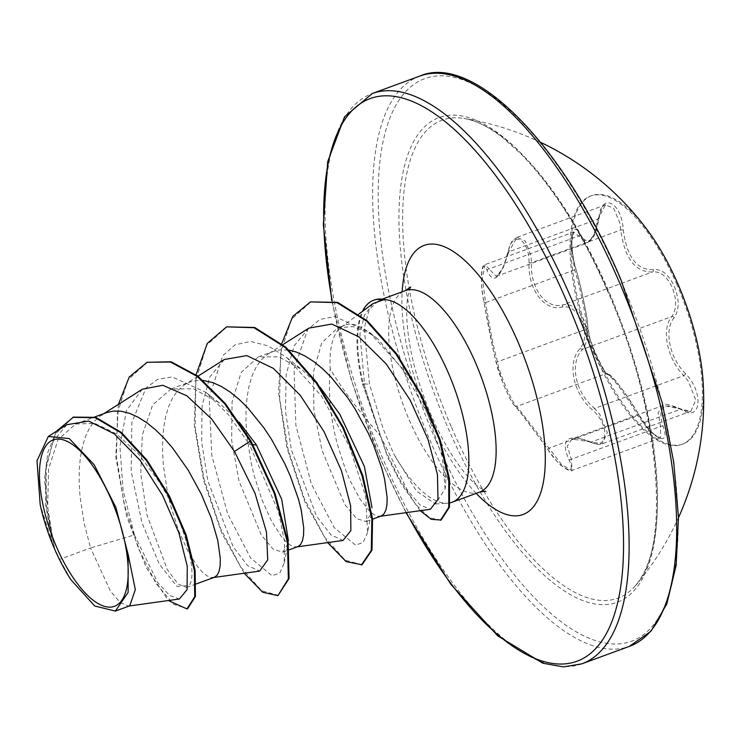 <?xml version="1.0" encoding="UTF-8"?>
<svg xmlns="http://www.w3.org/2000/svg" width="740" height="740" viewBox="0 0 740 740"><rect width="100%" height="100%" fill="white"/><g stroke="black" fill="none" stroke-linecap="round" stroke-linejoin="round"><path stroke-width="0.56" stroke-dasharray="3.7 2.78" d="M677.008 284.826A132.321 51.06 -110.2 0 0 590.576 196.026A132.321 51.06 -110.2 0 0 595.385 355.635A132.321 51.06 -110.2 0 0 681.818 444.444A132.321 51.06 -110.2 0 0 677.008 284.826M648.24 231.213A132.321 51.06 -110.2 0 0 591.667 195.628A132.321 51.06 -110.2 0 0 596.477 355.237A132.321 51.06 -110.2 0 0 682.909 444.037A132.321 51.06 -110.2 0 0 703 380.295M685.61 373.737C669.423 357.855 663.715 329.615 674.242 317.636C679.357 309.709 679.413 299.339 674.418 286.519C668.572 274.337 661.588 268.722 653.466 269.675C636.881 270.304 626.826 257.021 623.293 229.826C621.591 201.807 601.195 192.012 598.836 218.032C594.137 241.24 587.875 246.67 580.058 234.33C571.687 217.597 568.607 247.826 576.349 270.553C581.973 290.339 587.699 318.616 587.726 326.71C587.856 332.686 590.538 342.037 595.746 354.765C601.361 367.059 605.607 373.691 608.484 374.68C614.477 377.955 624.523 391.22 638.629 414.493C651.154 438.552 671.522 448.301 663.077 426.231C657.185 406.871 663.447 401.441 681.873 409.923C701.048 422.707 704.138 392.524 685.61 373.737A2.026 0.583 -43 0 1 683.806 375.652L688.477 381.378L695.785 400.062L690.892 411.227L663.216 405.455L658.174 412.689L660.533 426.49L660.524 437.941L650.303 432.271L637.797 415.565L631.155 404.41C619.047 385.697 610.676 375.439 606.051 373.635C602.073 374.662 585.988 337.496 586.746 329.022C586.33 319.208 583.444 303.437 578.079 281.727L574.767 269.878L570.845 245.708L573.694 232.064L587.495 242.886L593.795 235.2L597.985 219.031L605.524 204.841L613.728 208.44L619.732 222.574L620.74 229.992C624.736 258.473 635.327 272.459 652.514 271.969C660.246 271.025 666.823 276.224 672.272 287.573C676.897 299.487 676.749 309.154 671.837 316.563C661.079 329.18 667.064 358.771 683.806 375.652L594.627 408.406C575.276 393.051 569.051 362.582 582.658 349.317C588.05 341.797 588.448 332.038 583.851 320.041C578.338 308.682 571.493 303.576 563.334 304.723C546.324 310.042 529.896 288.433 531.561 262.746L530.821 255.226L525.271 240.953L517.001 237.355L508.815 251.785A2.026 0.777 12.5 0 0 507.834 252.22A2.026 0.777 12.5 0 0 507.973 252.599C511.747 229.761 529.415 238.317 529.026 262.756C527.759 289.618 544.927 312.197 562.474 306.933C570.216 305.805 576.654 310.486 581.788 320.984C586.034 332.103 585.553 341.177 580.354 348.207C566.535 362.156 573.038 393.995 592.953 410.404C610.537 425.713 607.808 451.835 589.743 441.549C567.201 433.252 560.254 439.283 568.903 459.632C577.912 477.79 560.226 469.28 547.859 449.522C532.929 428.636 515.845 406.075 514.439 405.391C512.857 404.234 509.666 398.342 504.865 387.704C500.314 376.716 497.548 368.844 496.577 364.099C494.227 356.107 487.762 324.185 483.96 301.846C479.15 281.866 481.832 255.716 487.151 270.664C493.506 284.863 500.453 278.851 507.973 252.599M483.96 301.846A2.026 0.999 168.6 0 0 483.969 301.985A2.026 0.999 168.6 0 0 485.588 302.632L487.725 314.916C491.536 337.283 494.82 352.906 497.567 361.777C497.733 369.704 513.939 407.157 516.871 406.389L561.716 464.729L572.029 470.437L571.363 459.235L567.265 446.202L571.909 438.996L602.268 443.778L607.355 432.521L599.567 414.03L594.627 408.406A2.026 0.509 132.6 0 0 592.953 410.404M451.529 427.341A254.634 98.254 -110.2 0 0 635.447 585.599A254.634 98.254 -110.2 0 0 635.447 585.59A254.634 98.254 -110.2 0 0 608.613 291.079A254.634 98.254 -110.2 0 0 463.869 118.446L463.869 118.446A254.634 98.254 -110.2 0 0 451.529 427.341M373.08 303.539L364.422 315.249L359.945 334.073L364.718 386.345L380.046 435.37L376.808 431.799C356.476 408.064 340.937 387.103 330.188 368.899A95.867 36.991 -110.2 0 1 341.214 327.099L358.882 314.038M253.052 444.712L249.445 444.472L278.591 512.145L284.502 541.403L284.206 563.001L279.739 573.13L272.089 575.766L250.592 557.997L227.698 513.939L211.76 455.146L209.198 397.288L222.712 355.774L235.117 344.812L250.518 341.454L268.084 345.848L286.824 357.596L321.419 395.928L349.437 446.535L365.615 496.299L367.614 532.365L371.397 513.162L366.087 521.571L356.634 518.629L344.803 504.541L322.048 450.41L313.889 410.006L313.455 371.961L321.697 342.851L337.995 327.635L353.35 326.673L370.703 333.99A95.867 36.991 -110.2 0 0 344.896 325.101A95.867 36.991 -110.2 0 0 341.214 327.099M370.703 333.99L378.279 339.364L415.917 385.984C437.543 423.206 448.764 467.458 445.11 488.816L435.481 503.996L416.417 491.027L393.606 453.62A107.365 41.431 -110.2 0 0 447.552 503.182A107.365 41.431 -110.2 0 0 450.161 502.802M384.328 299.506L378.788 300.385L369.214 309.625L364.228 328.042L369.51 384.319L383.468 429.625L393.606 453.62M381.202 516.011L377.881 516.233L373.94 514.615L369.556 511.174L359.954 499.047L350.159 480.723L345.543 469.65L337.505 444.731C330.429 418.22 327.986 392.949 330.188 368.899M129.731 605.81L128.649 606.079L120.528 602.841L110.593 591.399L90.576 547.97L59.663 559.329A95.867 36.991 69.8 0 1 54.695 548.599A95.867 36.991 69.8 0 1 54.473 548.062L47.665 507.335L48.553 469.058L58.053 439.662L75.563 424.02L94.822 423.363L116.448 433.853L138.389 453.962L158.48 480.898C186.452 524.318 197.885 575.683 189.014 585.525L186.656 587.468L178.183 584.165L167.342 569.707L146.899 514.735L140.767 473.628L142.348 434.833L152.616 404.956L170.94 388.99L193.575 388.796L218.929 402.615L239.131 422.078M142.302 389.24L126.383 410.663L119.917 446.553L123.127 490.546L134.421 534.918L90.576 547.97L84.11 523.263L79.966 496.004L79.162 482.637L79.273 469.789L80.346 457.709L82.39 446.627L85.405 436.757L89.374 428.284L94.248 421.365L99.974 416.13L106.579 412.624M214.387 577.283L211.067 577.496L207.126 575.887L202.742 572.436L198.033 567.219L188.201 551.846L178.728 530.913L170.69 505.993L167.518 492.637L163.374 465.368L162.569 452.001L162.68 439.153L163.753 427.072L165.797 415.991L168.822 406.121L172.781 397.648L177.656 390.729L184.686 384.615L189.986 381.997L197.025 380.406L203.121 380.434M284.206 563.001L287.989 543.789L282.68 552.197L273.217 549.256L261.396 535.177L238.983 480.917L231.657 440.245L232.055 401.931L241.129 372.479L258.279 356.911L278.795 356.819L301.883 369.575L320.087 387.251M297.795 546.647L294.474 546.869L290.533 545.251L286.149 541.8L281.44 536.583L271.608 521.219L262.136 500.277L254.097 475.367L250.925 462L246.781 434.741L245.976 421.365L246.087 408.517L247.16 396.437L249.204 385.355L252.229 375.485L256.188 367.012L261.063 360.093L268.093 353.979L273.393 351.361L280.432 349.779L289.081 350.14M134.421 534.918L157.787 582.704L169.534 595.423L179.358 598.993M66.822 424.704L52.855 441.826L45.695 469.891L45.714 505.069L52.207 542.448L40.191 504.699M71.086 579.966L59.663 559.329M250.934 440.901L249.445 444.472L228.457 414.789L205.877 392.329L172.161 376.956L157.768 379.232L145.965 388.047L131.859 422.485L131.193 471.408L141.951 522.708L159.313 564.158L177.026 586.478L189.014 585.525M147.76 362.026L128.131 379.629L117.493 412.781L116.448 456.377L124.117 503.885L138.334 548.331L156.001 583.388L173.585 604.34L187.664 608.678M73.464 417.101L55.297 434.001L46.139 465.664L46.324 506.068L54.473 548.062M118.363 404.419L115.801 457.255L126.503 515.919L146.113 567.34L168.369 600.529M56.323 431.365L47.813 452.454L44.483 479.751L51.93 541.449L54.381 547.813M52.207 542.448L51.93 541.449M380.046 435.37L407.389 490.056L419.996 504.985L430.403 509.259M308.858 328.135L294.085 345.867L286.167 374.662L285.474 410.95L291.384 449.966L316.591 516.233L331.011 534.928L343.073 540.45M224.276 359.52L209.753 377.095L202.094 405.779L201.65 441.928L207.811 480.815L233.211 546.906L247.623 565.573L259.666 571.086M367.614 532.365L363.164 542.476L355.552 545.14L334.147 527.565L311.29 483.793L295.88 425.287L294.021 368.946L307.766 329.504L319.948 319.412L334.868 316.591L369.454 332.306L401.496 367.53L427.276 413.013L442.391 457.107L445.11 488.816M278.629 595.404L261.581 590.714L240.833 567.154L220.344 528.018L204.018 478.965L195.147 427.174L195.86 380.249L206.849 345.034L227.236 326.599M362.036 564.768L345.127 560.189L324.555 536.981L304.168 498.353L288.137 449.689L279.664 398.823L280.617 353.23L291.458 319.31L311.179 301.652M441.105 520.035L429.653 517.824L415.769 504.449L398.296 477.041L386.114 451.992L363.238 383.718L362.545 383.968L364.718 386.345M244.2 573.241L221.741 533.105L203.667 480.565L194.222 424.594L196.072 374.792M327.607 542.605L304.815 501.729L286.981 448.061L278.499 392.024L281.736 343.647M420.2 510.693L401.246 483.821L387.862 457.718L362.545 383.968A106.227 40.987 -110.2 0 1 362.415 311.429M374.209 300.024A106.227 40.987 -110.2 0 0 363.238 383.718L369.51 384.319M623.293 229.826L620.74 229.992L531.561 262.746L529.026 262.756M653.466 269.675A2.026 1.628 -102 0 1 652.514 271.969L563.334 304.723A2.026 1.526 77 0 0 562.474 306.933M674.242 317.636A2.026 1.508 37.2 0 0 671.837 316.563L582.658 349.317A2.026 1.406 -139.4 0 1 580.354 348.207M589.743 441.549A2.026 1.147 115.5 0 0 590.196 442.233A2.026 1.147 115.5 0 0 591.158 442.067L680.337 409.312A2.026 1.24 -60.3 0 1 681.429 409.211A2.026 1.24 -60.3 0 1 681.873 409.923M568.903 459.632A2.026 1.258 -25.9 0 0 571.363 459.235L660.533 426.49A2.026 1.221 159.9 0 1 663.077 426.231M547.859 449.522A2.026 0.5 145.8 0 1 547.776 449.467A2.026 0.5 145.8 0 1 548.618 448.32L637.797 415.565L638.629 414.493M514.439 405.391A2.026 2.017 117.2 0 0 515.317 406.269L515.317 406.269A2.026 2.017 117.2 0 0 516.871 406.389L606.051 373.635A2.026 1.989 -82.1 0 1 606.957 373.543L606.957 373.543A2.026 1.989 -82.1 0 1 608.484 374.68M496.577 364.099A2.026 1.896 168.3 0 1 497.567 361.777L586.746 329.022A2.026 1.869 0.5 0 0 587.847 327.367L587.847 327.367A2.026 1.869 0.5 0 0 587.726 326.71M598.836 218.032A2.026 0.86 -171.8 0 1 598.993 218.448A2.026 0.86 -171.8 0 1 597.985 219.031L508.815 251.785L502.941 268.49L496.216 276.409L489.038 268.944A2.026 1.637 159.9 0 0 487.151 270.664M580.058 234.33A2.026 1.61 -27.8 0 1 578.208 236.19L489.038 268.944L485.079 264.615L482.369 278.24L485.588 302.632L574.767 269.878A2.026 0.953 -16.6 0 1 576.34 270.35A2.026 0.953 -16.6 0 1 576.349 270.553M607.808 290.811A258.251 99.65 -110.2 0 0 426.508 125.032A258.251 99.65 -110.2 0 0 448.496 429.015A258.251 99.65 -110.2 0 0 629.796 594.803A258.251 99.65 -110.2 0 0 607.808 290.811M435.703 440.115A299.746 115.653 -110.2 0 0 646.131 632.543A299.746 115.653 -110.2 0 0 620.61 279.711A299.746 115.653 -110.2 0 0 410.182 87.292A299.746 115.653 -110.2 0 0 435.703 440.115M419.913 76.035A303.798 117.216 -110.2 0 0 430.948 442.492A303.798 117.216 -110.2 0 0 629.389 646.371M406.362 512.626A299.746 115.653 69.8 0 1 381.137 460.16A299.746 115.653 69.8 0 1 332.168 300.782M581.834 663.836A303.798 117.216 69.8 0 1 383.394 459.956A303.798 117.216 69.8 0 1 372.359 93.499M479.428 492.193A107.365 41.431 69.8 0 1 409.294 420.135A107.365 41.431 69.8 0 1 405.391 290.626M476.19 493.377A143.375 55.324 69.8 0 1 429.367 418.322A143.375 55.324 69.8 0 1 402.162 291.81M591.667 195.628L590.576 196.026M571.909 438.996C575.794 438.746 574.823 436.156 590.196 442.233C597.643 444.703 601.666 445.221 602.268 443.778L690.892 411.227C690.068 412.337 686.914 411.662 681.429 409.211C669.728 404.401 663.651 403.152 663.216 405.455L571.955 438.977M635.457 585.59A285.566 285.566 0 0 0 678.488 517.658M540.644 142.367A285.566 285.566 0 0 0 463.869 118.446C475.321 120.195 488.206 126.54 502.516 137.483L521.312 154.309C553.206 187.109 581.964 232.721 607.605 291.135C660.876 409.599 671.3 549.949 635.447 585.599M331.77 300.69L351.472 380.628L380.924 460.483L405.992 512.672M410.709 287.018L408.045 295.611C406.889 301.495 406.5 309.44 406.889 319.458C408.489 348.66 416.602 380.665 431.226 415.473C440.689 437.062 450.919 454.98 461.908 469.243C468.096 477.134 473.535 482.943 478.225 486.67L485.81 491.508M366.087 521.571L372.599 519.175M186.656 587.468L196.313 583.916M282.68 552.197L289.192 549.811M75.563 424.02L94.665 416.999M170.94 388.99L189.986 381.997M258.279 356.911L273.393 351.361M129.213 605.995L128.649 606.079M337.995 327.635L344.896 325.101M380.647 516.215L380.055 516.298M282.884 344.609L268.093 353.979M297.239 546.851L296.647 546.934M197.941 376.207L184.686 384.615M213.832 577.487L213.24 577.57M103.813 413.642L101.278 415.251M378.797 300.394L382.164 299.154M435.481 503.996L447.552 503.182M286.824 357.596L301.883 369.575M369.454 332.306L378.279 339.364M218.938 402.606L205.877 392.329M517.001 237.355C512.284 241.258 512.663 237.318 507.834 252.22C504.532 264.152 502.007 270.849 500.268 272.302L496.216 276.409M547.776 449.467C555.231 459.485 559.875 464.97 561.697 465.913C567.626 470.307 571.077 471.815 572.029 470.437L660.533 437.932C660.459 439.338 656.981 436.914 650.109 430.661L638.731 414.557C629.139 397.676 616.05 380.767 612.702 377.557C609.723 374.579 607.808 373.247 606.957 373.543L607.096 373.58C607.734 376.891 603.562 369.676 594.59 351.953L589.873 338.3L587.847 327.367C587.366 318.496 586.367 314.778 584.165 303.252C581.751 291.098 579.143 280.127 576.34 270.35C573.509 261.479 572.011 251.6 571.826 240.704C572.621 233.831 573.25 230.954 573.713 232.064L485.07 264.615C482.674 263.773 478.678 273.291 483.969 301.985L493.673 351.907L496.503 363.858L503.459 384.384C512.33 405.178 514.531 405.566 515.317 406.269L521.755 414.335C525.456 419.386 541.125 439.458 547.776 449.467M517.029 237.337L605.514 204.832M496.216 276.418L587.477 242.896M605.533 204.832C603.1 204.619 600.917 209.161 598.993 218.448C594.877 238.715 593.905 234.848 592.166 238.928L587.495 242.886M682.909 444.037L681.818 444.444"/><path stroke-width="1.11" d="M678.488 517.658A285.566 285.566 0 0 0 703 380.295A132.321 51.06 -110.2 0 0 678.099 284.428A132.321 51.06 -110.2 0 0 648.24 231.213A285.566 285.566 0 0 0 540.644 142.367M111.185 499.38A88.671 34.216 69.8 0 1 118.733 603.757A88.671 34.216 69.8 0 1 56.481 546.832A88.671 34.216 69.8 0 1 48.933 442.455A88.671 34.216 69.8 0 1 111.185 499.38M450.161 502.802A107.365 41.431 -110.2 0 0 452.14 502.21A107.365 41.431 -110.2 0 0 448.246 372.701A107.365 41.431 -110.2 0 0 383.977 299.635L373.08 303.539L358.882 314.038M320.087 387.251L339.817 414.298L364.404 466.524L372.017 507.779M289.081 350.14L296.342 352.055L304.843 355.885L313.529 361.397L322.261 368.464L330.9 376.928L347.375 397.297L354.941 408.748L368.159 432.956L373.626 445.193L381.905 468.624L384.624 479.316L387.14 497.484L386.964 504.56L385.882 510.082L383.949 513.93L381.257 515.993L372.599 519.175M94.665 416.999L106.579 412.624L113.618 411.042L121.351 411.264L129.528 413.318L138.029 417.147L146.714 422.66L155.446 429.727L164.086 438.2L172.503 447.885L188.117 470.011L201.345 494.227L211.409 518.444L217.801 540.579L220.326 558.746L220.15 565.832L219.068 571.354L217.135 575.193L214.443 577.265L196.313 583.916M239.131 422.078L256.41 444.934L281.672 499.213L288.424 540.811M203.121 380.434L212.935 382.682L221.436 386.511L230.122 392.024L238.854 399.101L247.493 407.564L263.967 427.924L271.534 439.375L284.752 463.592L290.219 475.829L298.498 499.26L301.217 509.952L303.733 528.12L303.557 535.196L302.475 540.718L300.542 544.566L297.85 546.629L289.192 549.811M128.649 606.079L179.358 598.993L187.081 589.688L187.248 566.294L178.941 532.966L162.615 495.402L140.11 460.271L114.302 433.853L88.68 421.088L66.822 424.704L48.303 436.452L37 460.779L40.191 504.699A95.358 36.797 69.8 0 0 71.086 579.966L94.739 606.014L115.375 611.083L128.113 592.426L128.122 554.334L115.884 507.381L94.109 464.637L69.227 438.57L48.303 436.452M128.122 554.334L135.328 589.632L129.731 605.81L115.375 611.083M147.066 362.286L170.459 362.026L197.228 376.447L224.747 403.92L250.24 441.16L250.934 440.901L225.441 403.661L197.922 376.197L171.153 361.777L147.066 362.286L129.222 377.049L118.363 404.419M168.369 600.529L186.97 608.928L187.664 608.678L195.425 596.505L195.101 570.401L186.175 534.974L169.451 496.105L146.909 460.03L121.304 432.382L95.812 417.351L73.464 417.101L56.323 431.365M186.97 608.928L194.731 596.755L194.398 570.66L185.472 535.233L168.757 496.364L146.215 460.289L120.611 432.641L95.108 417.61L72.77 417.36M244.2 573.241L262.728 592.259L277.935 595.654L288.36 578.791L287.425 542.383L274.272 493.423L250.24 441.16L234.46 451.465L211.714 419.062L186.841 395.789L162.763 385.263L142.302 389.24L103.813 413.642M380.055 516.298L430.403 509.268L437.969 499.371L437.47 474.608L428.025 439.477L410.228 400.22L386.077 363.784L358.733 336.774L331.798 324.046L308.858 328.135L282.884 344.609M296.647 546.934L343.073 540.45L350.862 530.58L350.621 505.846L341.482 470.788L324.028 431.624L300.311 395.364L273.384 368.391L246.864 355.598L224.276 359.52L197.941 376.207M213.24 577.57L259.666 571.086L267.723 559.884L266.465 532.005L255.013 493.229L234.46 451.465M383.977 299.635L384.328 299.506A106.227 40.987 -110.2 0 0 374.209 300.024L373.515 300.283A106.227 40.987 -110.2 0 0 362.415 311.429M250.934 440.901L274.966 493.164L288.119 542.124L289.053 578.532L277.935 595.654M196.072 374.792L207.283 343.425L226.542 326.858L254.708 327.469L285.871 347.199L316.785 382.506L343.536 427.729L362.841 475.681L372.553 518.777L371.989 550.162L362.036 564.768L346.135 561.623L327.607 542.605M281.736 343.647L292.79 316.387L310.486 301.901L337.644 302.373L367.41 320.929L396.723 353.914L421.948 395.798L440.143 439.791L449.467 478.947L449.467 507.141L441.105 520.035L431.235 519.313L420.2 510.693M256.41 444.934L253.052 444.712M226.542 326.858L254.005 327.718L285.178 347.458L316.091 382.765L342.842 427.979L362.138 475.931L371.859 519.027L371.295 550.412L361.342 565.018M310.486 301.901L336.94 302.632L366.716 321.188L396.029 354.173L421.254 396.048L439.44 440.05L448.764 479.205L448.773 507.39L440.411 520.285M384.115 299.876A106.227 40.987 -110.2 0 0 373.515 300.283M629.389 646.371A303.798 117.216 -110.2 0 0 618.353 279.914A303.798 117.216 -110.2 0 0 419.913 76.035L372.359 93.499A303.798 117.216 69.8 0 1 570.799 297.378A303.798 117.216 69.8 0 1 581.834 663.836L629.389 646.371L650.969 631.239L666.832 603.896L676.147 565.425L678.478 517.501L673.733 462.287L662.124 402.32L620.823 279.387C563.584 144.097 473.045 52.781 419.913 76.035M332.168 300.782A299.746 115.653 69.8 0 1 386.271 95.784A299.746 115.653 69.8 0 1 566.045 299.756A299.746 115.653 69.8 0 1 600.186 643.236A299.746 115.653 69.8 0 1 406.362 512.626M382.164 299.154L405.391 290.626A107.365 41.431 69.8 0 1 475.524 362.683A107.365 41.431 69.8 0 1 479.428 492.193C483.646 491.277 485.773 491.046 485.81 491.508M402.162 291.81A143.375 55.324 69.8 0 1 444.999 247.012A143.375 55.324 69.8 0 1 517.815 341.593A143.375 55.324 69.8 0 1 541.773 489.26A143.375 55.324 69.8 0 1 476.19 493.377M405.992 512.672L450.706 584.119L497.789 635.919L542.883 663.234L563.362 666.888L581.834 663.836M405.391 290.626L410.709 287.018M452.14 502.21L479.428 492.193M331.77 300.69L323.325 224.673L327.7 161.672L344.553 116.809L372.359 93.499"/></g></svg>
